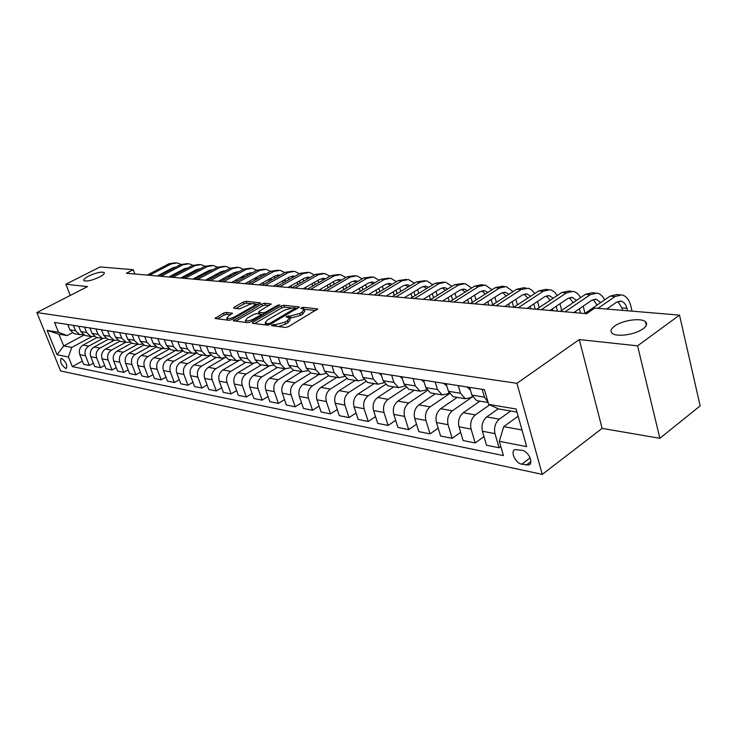 <?xml version="1.0" encoding="UTF-8"?>
<svg xmlns="http://www.w3.org/2000/svg" width="737" height="737" viewBox="0 0 737 737"><rect width="100%" height="100%" fill="white"/><g stroke="black" fill="none" stroke-linecap="round" stroke-linejoin="round"><path stroke-width="1.11" d="M271.833 324.934L271.603 325.699L285.486 327.458L288.425 326.675L317.721 308.914L303.239 307.292L301.24 307.826L300.779 308.462L304.141 309.199L302.05 312.129L299.692 313.511L290.452 315.98L286.647 316.311L286.177 316.965L289.484 317.711L287.319 320.733L284.924 322.133L275.629 324.612L271.833 324.934M99.431 277.075C103.281 275.03 104.857 273.519 104.157 272.524C101.291 271.502 96.151 272.681 88.716 276.062C84.829 278.107 83.235 279.636 83.917 280.65C86.763 281.681 91.941 280.493 99.431 277.075M643.115 328.766C646.773 325.975 647.556 323.607 645.437 321.682C641.043 317.564 622.314 320.291 614.649 326.067C610.881 328.859 610.052 331.254 612.152 333.244C616.344 337.38 635.46 334.672 643.115 328.766M65.713 368.463L66.367 368.426C67.445 364.916 65.869 361.572 61.632 358.403L60.987 358.44C59.909 361.941 61.484 365.285 65.713 368.463M226.268 312.414L223.56 313.142L214.983 318.458L229.078 320.319L231.833 319.582L260.447 302.87L246.103 301.276L243.413 302.004L234.117 307.228L233.74 308.213L239.645 308.886L247.006 305.533C250.709 303.736 253.445 303.193 255.195 303.884L253.371 306.233L235.002 316.634C231.261 318.458 228.516 319.01 226.775 318.301L228.691 315.869L232.477 313.234L226.268 312.414L226.932 314.284L224.223 315.012L217.415 318.845M87.528 286.592L65.842 284.252L100.066 266.941L133.286 269.696L126.377 273.261L586.652 313.686L594.805 308.066L679.514 315.114L637.579 345.837L579.273 339.564L516.941 383.323L36.85 312.552L87.528 286.592M252.828 322.207L252.478 323.285L267.338 325.164L270.221 324.391L299.305 306.97L283.837 305.247L281.037 306.002L252.828 322.207L253.233 323.377M247.844 322.695L233.205 320.761L261.875 303.966L264.62 303.22L271.142 303.994L259.194 311.318L258.503 312.221L262.98 312.82L265.781 312.073L277.563 305.321L279.774 304.878L250.663 321.94L247.844 322.695M522.063 450.307L515.126 449.561C509.93 451.219 515.366 463.186 521.75 464.19L528.77 464.992C534.021 463.361 528.503 451.228 522.063 450.307M516.941 383.323L542.275 474.379L60.627 370.951L36.85 312.552M516.978 412.066L498.673 408.961L488.695 404.401L484.458 389.689L54.52 322.438L58.481 332.249L67.003 335.565L58.96 334.202L63.695 345.948L71.756 347.422L91.839 336.643M488.695 404.401L516.121 408.998L526.679 446.668L499.327 441.306L503.721 426.64L518.139 416.221M82.378 361.102L72.327 366.593L503.435 455.595L499.327 441.306M72.327 366.593L68.449 356.975L57.071 354.746L47.159 330.351L58.481 332.249M579.273 339.564L602.12 428.39L659.873 438.294L637.579 345.837M659.873 438.294L700.15 405.903L679.514 315.114M65.842 284.252L70.264 295.436M602.12 428.39L542.275 474.379M134.908 274.007L133.286 269.696M503.721 426.64L522.008 429.993M83.981 335.105L63.695 345.948L57.071 354.746M93.378 363.221L89.352 365.432L83.65 364.29L79.789 354.635C78.592 350.554 79.697 347.357 83.097 345.054L97.1 337.5M89.352 365.432L85.483 355.713C84.276 351.604 85.391 348.389 88.799 346.068L102.821 338.486M104.663 365.386L100.527 367.68L94.677 366.51L90.798 356.726C89.601 352.59 90.706 349.356 94.133 347.016L108.256 339.352M100.527 367.68L96.639 357.841C95.432 353.677 96.547 350.416 99.992 348.057L114.152 340.347M116.262 367.616L112.006 369.983L105.999 368.776L102.102 358.873C100.895 354.69 102.019 351.411 105.474 349.034L119.707 341.249M112.006 369.983L108.099 360.015C106.883 355.805 108.017 352.498 111.49 350.103L125.769 342.272M128.174 369.9L123.798 372.36L117.625 371.116L113.71 361.084C112.494 356.846 113.627 353.52 117.109 351.107L131.545 343.156M123.798 372.36L119.864 362.254C118.657 357.989 119.79 354.635 123.291 352.212L137.681 344.253M140.408 372.24L135.912 374.792L129.574 373.521L125.631 363.35C124.415 359.057 125.566 355.685 129.076 353.235L143.743 345.091M135.912 374.792L131.96 364.557C130.744 360.236 131.895 356.837 135.424 354.368L149.924 346.289M152.992 374.645L148.367 377.289L141.854 375.981L137.893 365.69C136.667 361.333 137.828 357.915 141.366 355.427L156.318 347.063M148.367 377.289L144.397 366.925C143.181 362.54 144.341 359.094 147.897 356.588L162.508 348.38M165.945 377.114L161.182 379.868L154.475 378.523L150.495 368.085C149.27 363.673 150.44 360.2 154.005 357.675L169.28 349.062M161.182 379.868L157.193 369.357C155.968 364.916 157.138 361.416 160.721 358.873L175.452 350.526M179.257 379.656L174.356 382.512L167.456 381.13L163.457 370.554C162.232 366.077 163.411 362.558 167.004 359.997L182.647 351.098M174.356 382.512L170.348 371.863C169.123 367.358 170.311 363.811 173.914 361.222L188.764 352.747M192.974 382.273L187.917 385.239L180.814 383.811L176.806 373.088C175.572 368.555 176.76 364.981 180.39 362.374L196.429 353.17M187.917 385.239L183.9 374.442C182.656 369.873 183.863 366.271 187.502 363.645L202.454 355.022M207.097 384.954L201.883 388.04L194.568 386.575L190.542 375.704C189.298 371.098 190.505 367.477 194.163 364.833L210.653 355.28M201.883 388.04L197.848 377.095C196.604 372.461 197.82 368.804 201.487 366.132L216.558 357.362M221.644 387.717L216.263 390.932L208.728 389.422L204.683 378.394C203.449 373.723 204.665 370.048 208.35 367.358L224.186 358.099M216.263 390.932L212.21 379.822C210.966 375.124 212.201 371.411 215.895 368.703L231.077 359.776M236.632 390.555L231.086 393.908L223.32 392.351L219.267 381.167C218.023 376.432 219.257 372.692 222.961 369.956L238.429 360.835M231.086 393.908L227.024 382.641C225.771 377.869 227.014 374.101 230.736 371.347L246.038 362.263M252.1 393.484L246.37 396.985L238.364 395.373L234.292 384.023C233.049 379.223 234.292 375.428 238.033 372.646L253.408 363.479M246.37 396.985L242.289 385.552C241.045 380.707 242.298 376.883 246.047 374.074L261.469 364.833M268.047 396.497L262.132 400.145L253.878 398.487L249.788 386.971C248.544 382.098 249.797 378.247 253.565 375.409L268.987 366.123M262.132 400.145L258.042 388.546C256.789 383.627 258.061 379.739 261.847 376.883L277.37 367.477M284.519 399.592L278.402 403.415L269.88 401.702L265.781 390.02C264.528 385.064 265.808 381.149 269.604 378.265L285.173 368.786M278.402 403.415L274.302 391.642C273.049 386.649 274.33 382.696 278.144 379.785L293.787 370.204M301.525 402.789L295.196 406.787L286.398 405.028L282.289 393.162C281.037 388.132 282.326 384.152 286.149 381.213L301.848 371.549M295.196 406.787L291.087 394.829C289.834 389.762 291.133 385.746 294.975 382.779L310.756 373.005M319.093 406.087L312.552 410.279L303.46 408.455L299.342 396.405C298.089 391.292 299.388 387.247 303.248 384.253L319.057 374.405M312.552 410.279L308.435 398.137C307.182 392.987 308.49 388.896 312.359 385.875L328.416 375.815M337.27 409.486L330.489 413.881L321.083 411.992L316.965 399.758C315.712 394.571 317.03 390.444 320.917 387.404L336.827 377.362M330.489 413.881L326.362 401.545C325.109 396.313 326.436 392.158 330.333 389.081L346.74 378.671M356.063 412.996L349.034 417.612L339.315 415.659L335.188 403.222C333.935 397.952 335.271 393.761 339.177 390.656L355.206 380.421M349.034 417.612L344.907 405.074C343.663 399.758 344.999 395.529 348.923 392.388L365.745 381.573M375.511 416.617L368.233 421.463L358.164 419.445L354.036 406.806C352.793 401.453 354.138 397.188 358.071 394.019L374.212 383.581M368.233 421.463L364.106 408.722C362.853 403.314 364.207 399.012 368.159 395.815L385.488 384.53M395.658 420.357L388.104 425.461L377.685 423.36L373.558 410.527C372.305 405.074 373.668 400.735 377.639 397.501L393.88 386.851M388.104 425.461L383.977 412.508C382.733 407.008 384.097 402.623 388.086 399.362L405.986 387.533M416.543 424.217L408.694 429.597L397.897 427.423L393.77 414.369C392.526 408.823 393.899 404.41 397.897 401.112L414.24 390.232M408.694 429.597L404.567 416.423C403.332 410.831 404.714 406.373 408.722 403.038L427.294 390.582M438.193 428.206L430.04 433.881L418.846 431.633L414.719 418.358C413.485 412.72 414.876 408.215 418.902 404.853L435.337 393.742M430.04 433.881L425.922 420.486C424.687 414.793 426.087 410.251 430.122 406.852L449.469 393.678M460.662 432.333L452.186 438.331L440.569 436L436.451 422.494C435.226 416.755 436.626 412.167 440.68 408.731L457.216 397.381M452.186 438.331L448.078 424.705C446.852 418.911 448.262 414.277 452.325 410.804L472.537 396.819M483.997 436.599L475.172 442.946L463.112 440.523L459.013 426.778C457.788 420.938 459.206 416.267 463.278 412.748L479.907 401.158M475.172 442.946L471.081 429.081C469.856 423.185 471.293 418.459 475.374 414.903L489.672 404.843M500.81 446.465L499.05 447.746L486.521 445.231L482.431 431.237C481.215 425.286 482.661 420.523 486.752 416.93L498.258 408.768M499.05 447.746L494.978 433.623C493.762 427.617 495.218 422.798 499.317 419.169L510.723 411.006M472.334 396.368L470.353 397.74L465.231 398.717L460.505 393.254L458.239 385.589M448.98 392.784L447.285 393.936L442.182 394.885L437.474 389.514L435.198 381.978M426.511 389.311L425.065 390.278L419.998 391.19L415.29 385.912L413.015 378.514M404.871 385.958L398.616 387.634L393.927 382.448L391.651 375.17M384.014 382.706L377.998 384.207L373.327 379.094L371.043 371.945M363.894 379.555L358.108 380.9L353.447 375.87L351.171 368.841M344.483 376.506L338.9 377.712L334.266 372.756L331.982 365.838M325.736 373.548L320.346 374.626L315.731 369.744L313.455 362.936M307.615 370.683L302.41 371.641L297.812 366.833L295.546 360.135M290.102 367.901L285.062 368.758L280.493 364.014L278.227 357.427M273.16 365.211L268.277 365.967L263.726 361.296L261.469 354.81M72.198 332.811L67.003 335.565M488.069 402.218L484.449 397.151L482.191 389.329M477.944 400.827L476.609 400.606L471.883 395.106L469.626 387.367M454.471 396.921L453.135 396.699L448.418 391.292L446.152 383.691M431.873 393.171L430.546 392.95L425.839 387.625L423.563 380.163M410.104 389.551L408.777 389.329L404.088 384.097L401.803 376.754M389.118 386.059L387.8 385.838L383.12 380.688L380.845 373.475M368.878 382.696L367.57 382.475L362.899 377.399L360.623 370.315M349.338 379.444L348.039 379.223L343.387 374.23L341.111 367.266M330.462 376.303L329.172 376.091L324.547 371.172L322.272 364.318M312.23 373.272L310.94 373.06L306.343 368.214L304.068 361.471M294.597 370.343L293.317 370.131L288.738 365.359L286.472 358.716M277.536 367.505L276.264 367.293L271.704 362.595L269.447 356.054M261.027 364.76L259.765 364.548L255.223 359.914L252.984 353.511M256.752 362.595L252.026 363.267L247.503 358.661L245.246 352.268M245.034 362.097L243.781 361.895L239.267 357.325L237.019 350.987M240.87 360.052L236.282 360.642L231.786 356.109L229.539 349.817M229.529 359.527L228.286 359.315L223.799 354.81L221.561 348.564M225.476 357.583L221.026 358.108L216.549 353.631L214.31 347.431M214.504 357.021L213.269 356.819L208.811 352.378L206.581 346.224M210.552 355.188L206.222 355.649L201.781 351.236L199.552 345.119M199.939 354.598L198.704 354.396L194.273 350.011L192.053 343.949M196.079 352.857L191.869 353.263L187.447 348.905L185.227 342.88M185.798 352.249L184.572 352.046L180.169 347.726L177.958 341.747M182.03 350.591L177.939 350.941L173.545 346.648L171.334 340.706M172.062 349.964L170.855 349.762L166.479 345.496L164.268 339.6M168.395 348.389L164.415 348.693L160.049 344.455L157.847 338.596M158.731 347.753L157.534 347.551L153.176 343.341L150.984 337.528M155.148 346.243L151.269 346.51L146.93 342.327L144.738 336.551M145.779 345.598L144.581 345.395L140.26 341.24L138.077 335.51M142.278 344.161L138.501 344.382L134.189 340.254L132.006 334.561M133.185 343.506L132.006 343.304L127.704 339.195L125.53 333.548M129.767 342.125L126.082 342.318L121.798 338.237L119.634 332.627M120.942 341.471L119.763 341.268L115.497 337.214L113.332 331.641M117.598 340.153L114.014 340.31L109.758 336.284L107.602 330.738M109.03 339.49L107.86 339.287L103.622 335.289L101.466 329.78M105.76 338.228L102.259 338.357L98.039 334.377L95.893 328.905M97.441 337.555L96.28 337.362L92.07 333.41L89.923 327.974M94.244 336.348L90.826 336.459L86.625 332.525L84.497 327.127M86.155 335.685L85.004 335.492L80.821 331.586L78.693 326.215M83.023 334.524L79.697 334.607L75.524 330.72L73.396 325.395M75.165 333.852L74.022 333.668L69.868 329.808L67.749 324.51M71.756 347.422L68.449 356.975M47.159 330.351L58.96 334.202M278.383 326.555L285.597 324.123L284.924 322.133M289.715 318.412L290.148 319.692L287.992 322.723L285.597 324.123M304.372 309.89L304.796 311.161L302.704 314.109L300.346 315.482L291.115 317.951L289.54 317.767M315.887 310.535L304.234 309.282M290.986 307.873L284.491 307.172L281.691 307.928L254.56 323.543M297.472 308.563L295.703 308.37M268.176 323.681L270.193 323.147L295.592 308.038L293.446 307.744L284.362 310.185L267.374 320.005L265.154 323.018L268.176 323.681L268.637 325.026M265.596 324.326L265.154 323.018M235.637 321.148L262.529 305.855L261.875 303.966M269.309 305.542L265.265 305.118L262.529 305.855M261.239 314.469L263.275 314.699M247.337 318.089L245.449 320.567C247.263 321.314 250.083 320.752 253.887 318.881L260.456 315.123L260.787 314.082L256.669 313.594L253.887 314.349L247.337 318.089M245.937 321.977L245.449 320.567M230.69 314.736L226.932 314.284M255.96 305.901L255.361 304.363M252.128 303.708L246.748 303.128L244.067 303.856L235.877 308.462M258.604 304.399L255.324 304.049M632.07 311.171L630.743 305.643C629.131 299.544 626.174 295.961 621.862 294.883L615.1 296.504L597.974 308.333M619.964 294.745L616.832 294.514L610.07 296.136L584.8 313.529M606.708 309.061L616.501 302.253L621.051 301.166C623.907 301.884 625.87 304.27 626.947 308.315L627.546 310.793M617.855 301.507L621.917 307.909L622.525 310.378M466.696 386.907L470.261 389.56M604.635 299.876C602.783 296.053 600.259 293.796 597.062 293.096L590.309 294.68L565.095 311.797M595.164 292.957L592.207 292.746L585.454 294.321L560.258 311.373M573.819 312.562L591.728 300.327L596.27 299.268L600.655 302.612M593.165 299.563L597.09 305.063M443.591 383.295L446.797 385.847M580.526 297.656C578.674 294.127 576.205 292.036 573.137 291.373L566.394 292.921L541.271 309.706M571.239 291.244L568.448 291.041L561.714 292.58L536.6 309.291M549.977 310.47L567.822 298.476L572.363 297.435L576.518 300.374M569.351 297.693L573.183 302.631M575.505 311.41L575.846 312.737M579.402 308.748L580.526 313.151M585.003 313.382L583.17 306.168M421.343 379.813L424.199 382.263M557.255 295.546L554.583 292.082L551.248 290.037L550.042 289.715L543.316 291.226L518.286 307.679M548.153 289.577L545.518 289.392L538.802 290.894L513.79 307.292M526.973 308.444L544.763 296.689L549.286 295.666L553.201 298.245M546.357 295.887L550.088 300.318M552.446 308.803L552.953 310.728M556.205 306.279L557.467 311.125M561.695 310.406L559.963 303.755M399.905 376.46L402.439 378.781M534.767 293.538L531.635 289.908L528.328 288.241L521.031 289.595L496.102 305.735M525.859 287.974L523.371 287.798L516.674 289.272L491.763 305.358M504.771 306.5L522.487 294.957L526.992 293.962L530.677 296.219M524.154 294.155L527.766 298.126M530.17 306.334L530.833 308.785M533.8 303.93L535.2 309.172M539.18 307.578L537.549 301.451M379.233 373.226L381.444 375.391M513.026 291.622L506.19 286.564L499.502 288.01L474.683 303.856M504.311 286.426L501.961 286.26L495.282 287.697L470.482 303.487M483.325 304.611L500.957 293.289L505.453 292.313L508.908 294.284M502.689 292.478L506.172 296.044M508.641 303.976L509.451 306.905M512.141 301.691L513.671 307.274M517.411 304.906L515.882 299.259M359.288 370.112L361.194 372.093M492.003 289.788L485.351 285.062L478.691 286.481L453.983 302.032M483.472 284.924L481.261 284.768L474.61 286.177L449.929 301.682M462.587 302.796L480.146 291.677L484.633 290.719L487.848 292.432M481.934 290.857L485.287 294.063M487.82 301.719L488.769 305.09M491.201 299.554L492.657 304.768M496.369 302.373L494.923 297.158M340.043 367.1L341.636 368.878M471.662 288.029L465.185 283.616L458.552 284.998L433.964 300.281M463.315 283.478L454.6 284.712L430.04 299.931M442.541 301.028L460.017 290.111L464.485 289.18L467.461 290.664M461.859 289.291L465.065 292.174M467.673 299.572L468.75 303.331M470.943 297.499L472.316 302.317M476.01 299.968L474.646 295.159M321.443 364.189L322.742 365.736M451.974 286.343L445.673 282.207L439.059 283.57L414.609 298.577M443.803 282.078L435.235 283.284L410.804 298.245M423.149 299.323L440.533 288.6L444.973 287.688L447.728 288.968M442.421 287.78L445.489 290.36M448.17 297.518L449.367 301.626M451.33 295.537L452.619 299.987M456.304 297.674L455.024 293.234M303.46 361.379L304.464 362.659M432.895 284.722L426.769 280.852L420.191 282.179L395.861 296.928M424.908 280.714L416.488 281.912L392.185 296.606M404.364 297.674L421.656 287.135L426.087 286.242L428.612 287.347M423.591 286.325L426.511 288.628M429.275 295.546L430.491 299.655M432.333 293.658L433.549 297.757M437.207 295.491L436.009 291.391M286.076 358.652L286.776 359.628M414.406 283.165L408.445 279.535L401.905 280.843L377.712 295.334M406.603 279.397L398.312 280.576L374.147 295.021M386.179 296.081L403.379 285.716L407.782 284.841L410.085 285.781M405.35 284.906L408.123 286.969M410.97 293.658L412.103 297.453M413.927 291.852L415.069 295.638M418.708 293.409L417.584 289.623M269.254 356.026L269.641 356.607M396.478 281.672L390.693 278.254L384.18 279.535L360.126 293.796M388.85 278.125L380.697 279.286L356.671 293.492M368.555 294.533L385.654 284.344L390.039 283.487L392.121 284.279M387.662 283.533L390.288 285.376M393.208 291.843L394.277 295.344M396.082 290.111L397.151 293.612M400.771 291.41L399.712 287.927M379.094 280.226L373.466 277.02L366.989 278.273L343.073 292.294M371.641 276.882L363.608 278.024L339.729 291.999M351.457 293.031L368.463 283.008L372.821 282.17L374.691 282.833M370.508 282.207L372.977 283.846M375.99 290.102L376.994 293.326M378.772 288.443L379.767 291.668M383.378 289.503L382.383 286.288M362.226 278.835L356.754 275.813L350.305 277.048L326.546 290.839M354.939 275.684L347.035 276.808L323.294 290.553M334.884 291.576L351.779 281.718L356.128 280.889L357.777 281.442M353.861 280.917L356.183 282.372M359.278 288.425L360.209 291.401M361.978 286.831L362.908 289.807M366.492 287.679L365.57 284.712M345.846 277.499L340.531 274.643L334.119 275.859L310.498 289.429M338.716 274.514L330.931 275.629L307.347 289.153M318.799 290.166L335.593 280.456L339.914 279.645L341.351 280.097M345.671 285.283L346.537 288.02M337.693 279.664L339.868 280.954M343.046 286.813L343.921 289.549M352.387 293.114L352.222 292.589M350.103 285.928L349.237 283.201M329.936 276.2L324.777 273.51L318.393 274.708L294.92 288.066M322.972 273.381L315.307 274.477L291.861 287.798M303.174 288.793L319.867 279.24L325.404 278.798M329.826 283.791L330.637 286.306M321.995 278.448L324.022 279.59M327.283 285.256L328.103 287.771M336.588 291.723L336.284 290.756M334.193 284.242L333.382 281.737M314.478 274.947L309.466 272.414L303.119 273.584L279.802 286.739M307.67 272.285L300.116 273.363L276.826 286.472M288.001 287.458L304.593 278.052L309.899 277.554M314.423 282.354L315.196 284.657M306.749 277.269L308.628 278.273M311.972 283.754L312.728 286.067M321.24 290.378L320.798 289.005M318.725 282.63L317.96 280.327M299.452 273.74L294.579 271.345L288.278 272.497L265.099 285.449M292.801 271.216L285.357 272.275L262.215 285.191M273.261 286.159L289.742 276.9L294.828 276.338M299.452 280.963L300.18 283.072M291.916 276.126L293.648 277.001M297.085 282.308L297.785 284.436M306.325 289.07L305.744 287.319M303.69 281.073L302.971 278.973M284.832 272.57L280.106 270.304L273.842 271.428L250.82 284.187M278.337 270.175L270.995 271.225L248.01 283.948M258.927 284.906L275.306 275.785L280.161 275.177M284.897 279.627L285.587 281.543M277.499 275.012L279.083 275.776M282.603 280.917L283.257 282.861M291.806 287.789L291.106 285.698M289.07 279.581L288.397 277.656M270.617 271.428L266.029 269.291L259.793 270.396L236.927 282.971M264.27 269.162L257.038 270.193L234.191 282.732M244.988 283.681L261.257 274.689L265.9 274.044M270.728 278.328L271.382 280.069M263.478 273.924L264.915 274.588M268.517 279.563L269.116 281.341M277.527 286.085L276.872 284.132M274.846 278.144L274.219 276.384M256.789 270.332L252.33 268.305L246.13 269.401L223.412 281.783M250.58 268.176L243.45 269.198L220.759 281.552M231.427 282.492L247.595 273.63L252.017 272.948M256.937 277.075L257.563 278.66M249.825 272.874L251.124 273.436M254.809 278.254L255.361 279.876M263.616 284.408L263.017 282.63M261.009 276.753L260.41 275.159M243.321 269.263L238.991 267.347L232.837 268.415L210.266 280.631M237.25 267.218L230.22 268.231L207.677 280.401M218.235 281.331L234.292 272.598L238.502 271.889M243.514 275.868L244.113 277.287M236.531 271.852L237.701 272.331M241.46 276.992L241.966 278.466M246.112 283.063L246.37 283.8M250.083 282.796L249.521 281.175M247.54 275.408L246.969 273.971M232.837 268.415L230.22 268.231L226.001 266.407L219.884 267.467L197.47 279.507M224.269 266.287L217.332 267.282L194.946 279.286M205.383 280.198L221.33 271.594L225.329 270.866M230.441 274.689L231.013 275.97M223.587 270.857L224.619 271.253M228.461 275.767L228.921 277.103M232.993 281.635L233.353 282.658M236.899 281.248L236.384 279.774M234.412 274.118L233.878 272.819M217.433 267.227L213.352 265.495L207.272 266.545L185.005 278.411M211.63 265.375L204.785 266.361L182.555 278.199M192.873 279.102L208.718 270.617L211.657 269.834M217.701 273.556L218.244 274.698M210.985 269.88L211.869 270.212M215.794 274.588L216.217 275.785M220.216 280.253L220.667 281.543M224.057 279.756L223.587 278.42M221.625 272.865L221.128 271.704M204.987 266.26L201.026 264.611L194.973 265.642L172.863 277.342M199.303 264.491L192.55 265.458L170.468 277.13M180.676 278.033L196.42 269.659L199.985 268.913M205.282 272.45L205.798 273.464M198.695 268.931L199.451 269.198M203.44 273.436L203.836 274.514M207.76 278.918L208.193 280.124M211.537 278.319L211.114 277.112M209.17 271.658L208.691 270.626M192.854 265.311L189.004 263.745L182.997 264.758L161.035 276.301M187.299 263.625L180.629 264.583L158.704 276.099M168.801 276.983L184.425 268.729L187.788 267.982M193.177 271.382L193.665 272.275M186.719 268.01L187.336 268.222M191.399 272.331L191.767 273.289M193.702 278.66L193.886 279.194M195.627 277.628L196.014 278.715M199.34 276.928L198.953 275.841M197.009 270.497L196.576 269.576M181.016 264.39L177.276 262.906L171.306 263.901L149.5 275.288M175.581 262.787L169.003 263.735L147.225 275.094M157.211 275.97L172.744 267.826L175.627 267.07M181.376 270.35L181.827 271.133M175.037 267.116L175.526 267.264M179.653 271.253L179.994 272.1M181.91 277.379L182.196 278.162M183.789 276.375L184.139 277.352M187.447 275.592L187.097 274.615M185.153 269.373L184.757 268.572M83.097 345.054L88.799 346.068M94.133 347.016L99.992 348.057M105.474 349.034L111.49 350.103M117.109 351.107L123.291 352.212M129.076 353.235L135.424 354.368M141.366 355.427L147.897 356.588M154.005 357.675L160.721 358.873M167.004 359.997L173.914 361.222M180.39 362.374L187.502 363.645M194.163 364.833L201.487 366.132M208.35 367.358L215.895 368.703M222.961 369.956L230.736 371.347M238.033 372.646L246.047 374.074M253.565 375.409L261.847 376.883M269.604 378.265L278.144 379.785M286.149 381.213L294.975 382.779M303.248 384.253L312.359 385.875M320.917 387.404L330.333 389.081M339.177 390.656L348.923 392.388M358.071 394.019L368.159 395.815M377.639 397.501L388.086 399.362M397.897 401.112L408.722 403.038M418.902 404.853L430.122 406.852M440.68 408.731L452.325 410.804M463.278 412.748L475.374 414.903M486.752 416.93L499.317 419.169M471.883 395.106L484.449 397.151M482.431 431.237L494.978 433.623M459.013 426.778L471.081 429.081M448.418 391.292L460.505 393.254M436.451 422.494L448.078 424.705M425.839 387.625L437.474 389.514M414.719 418.358L425.922 420.486M404.088 384.097L415.29 385.912M393.77 414.369L404.567 416.423M383.12 380.688L393.927 382.448M373.558 410.527L383.977 412.508M362.899 377.399L373.327 379.094M354.036 406.806L364.106 408.722M343.387 374.23L353.447 375.87M335.188 403.222L344.907 405.074M324.547 371.172L334.266 372.756M316.965 399.758L326.362 401.545M306.343 368.214L315.731 369.744M299.342 396.405L308.435 398.137M288.738 365.359L297.812 366.833M282.289 393.162L291.087 394.829M271.704 362.595L280.493 364.014M265.781 390.02L274.302 391.642M255.223 359.914L263.726 361.296M249.788 386.971L258.042 388.546M239.267 357.325L247.503 358.661M234.292 384.023L242.289 385.552M223.799 354.81L231.786 356.109M219.267 381.167L227.024 382.641M208.811 352.378L216.549 353.631M204.683 378.394L212.21 379.822M194.273 350.011L201.781 351.236M190.542 375.704L197.848 377.095M180.169 347.726L187.447 348.905M176.806 373.088L183.9 374.442M166.479 345.496L173.545 346.648M163.457 370.554L170.348 371.863M153.176 343.341L160.049 344.455M150.495 368.085L157.193 369.357M140.26 341.24L146.93 342.327M137.893 365.69L144.397 366.925M127.704 339.195L134.189 340.254M125.631 363.35L131.96 364.557M115.497 337.214L121.798 338.237M113.71 361.084L119.864 362.254M103.622 335.289L109.758 336.284M102.102 358.873L108.099 360.015M92.07 333.41L98.039 334.377M90.798 356.726L96.639 357.841M80.821 331.586L86.625 332.525M79.789 354.635L85.483 355.713M69.868 329.808L75.524 330.72M530.861 461.648L526.246 465.13M530.143 457.87L521.75 464.19M276.2 326.279L275.629 324.612M287.992 322.723L287.319 320.733M289.263 317.564L288.664 315.777M291.115 317.951L290.452 315.98M300.346 315.482L299.692 313.511M302.704 314.109L302.05 312.129M303.801 308.978L303.239 307.292M317.546 309.503L317.306 308.775M274.422 326.058L273.851 324.391M281.691 307.928L281.037 306.002M284.491 307.172L283.837 305.247M299.139 307.522L298.909 306.832M270.553 324.197L270.193 323.147M295.482 309.724L295.132 308.674M266.895 325.109L266.333 323.451M234.32 320.982L233.924 319.84M265.265 305.118L264.62 303.22M270.995 304.51L270.783 303.874M259.396 313.916L258.853 312.35M263.57 314.533L262.98 312.82M266.121 313.068L265.781 312.073M277.895 306.316L277.563 305.321M254.237 319.886L253.887 318.881M260.806 316.118L260.456 315.123M232.358 313.704L232.146 313.114M235.333 317.592L235.002 316.634M253.703 307.182L253.371 306.233M234.495 308.306L234.117 307.228M244.067 303.856L243.413 302.004M246.748 303.128L246.103 301.276M260.299 303.358L260.097 302.75M216.107 318.679L215.711 317.555M224.223 315.012L223.56 313.142M615.1 296.504L610.07 296.136M626.947 308.315L621.917 307.909M590.309 294.68L585.454 294.321M566.394 292.921L561.714 292.58M543.316 291.226L538.802 290.894M521.031 289.595L516.674 289.272M499.502 288.01L495.282 287.697M478.691 286.481L474.61 286.177M458.552 284.998L454.6 284.712M439.059 283.57L435.235 283.284M420.191 282.179L416.488 281.912M401.905 280.843L398.312 280.576M384.18 279.535L380.697 279.286M366.989 278.273L363.608 278.024M350.305 277.048L347.035 276.808M334.119 275.859L330.931 275.629M318.393 274.708L315.307 274.477M329.946 284.141L329.301 284.095M303.119 273.584L300.116 273.363M314.625 282.897L313.612 282.815M288.278 272.497L285.357 272.275M299.729 281.681L298.374 281.58M273.842 271.428L270.995 271.225M285.237 280.502L283.57 280.373M259.793 270.396L257.038 270.193M271.142 279.36L269.171 279.203M246.13 269.401L243.45 269.198M257.425 278.245L255.168 278.061M244.067 277.158L241.533 276.946M219.884 267.467L217.332 267.282M230.81 276.08L228.498 275.887M207.272 266.545L204.785 266.361M217.664 275.012L215.895 274.864M194.973 265.642L192.55 265.458M204.868 273.971L203.605 273.86M182.997 264.758L180.629 264.583M192.403 272.948L191.62 272.883M171.306 263.901L169.003 263.735M104.359 273.068L104.157 272.524M646.294 325.312L645.437 321.682M476.609 400.606L488.152 402.522M453.135 396.699L465.231 398.717M430.546 392.95L442.182 394.885M408.777 389.329L419.998 391.19M387.8 385.838L398.616 387.634M367.57 382.475L377.998 384.207M348.039 379.223L358.108 380.9M329.172 376.091L338.9 377.712M310.94 373.06L320.346 374.626M293.317 370.131L302.41 371.641M276.264 367.293L285.062 368.758M259.765 364.548L268.277 365.967M243.781 361.895L252.026 363.267M228.286 359.315L236.282 360.642M213.269 356.819L221.026 358.108M198.704 354.396L206.222 355.649M184.572 352.046L191.869 353.263M170.855 349.762L177.939 350.941M157.534 347.551L164.415 348.693M144.581 345.395L151.269 346.51M132.006 343.304L138.501 344.382M119.763 341.268L126.082 342.318M107.86 339.287L114.014 340.31M96.28 337.362L102.259 338.357M85.004 335.492L90.826 336.459M74.022 333.668L79.697 334.607M530.069 464.015L528.77 464.992M296.044 309.393L295.638 308.186M259.074 313.879L258.503 312.221M261.644 315.639L261.211 314.395M227.42 320.107L226.775 318.301M621.051 301.166L619.789 301.065M469.414 389.394L470.252 389.523M596.27 299.268L595.008 299.167M446.3 385.737L446.788 385.82M572.363 297.435L571.101 297.343M549.286 295.666L548.024 295.574M526.992 293.962L525.739 293.87M505.453 292.313L504.209 292.221M484.633 290.719L483.38 290.627M464.485 289.18L463.241 289.088M444.973 287.688L443.738 287.596M426.087 286.242L424.853 286.149M407.782 284.841L406.548 284.749M390.039 283.487L388.814 283.386M372.821 282.17L371.605 282.068M356.128 280.889L354.912 280.797M339.914 279.645L338.698 279.553M324.16 278.439L322.963 278.346M308.858 277.269L307.661 277.176M293.989 276.135L292.801 276.043M279.526 275.03L278.346 274.938M265.458 273.952L264.279 273.86M251.768 272.902L250.598 272.81M238.438 271.879L237.277 271.787M225.31 270.875L224.297 270.801M199.948 268.931L199.34 268.885"/></g></svg>
